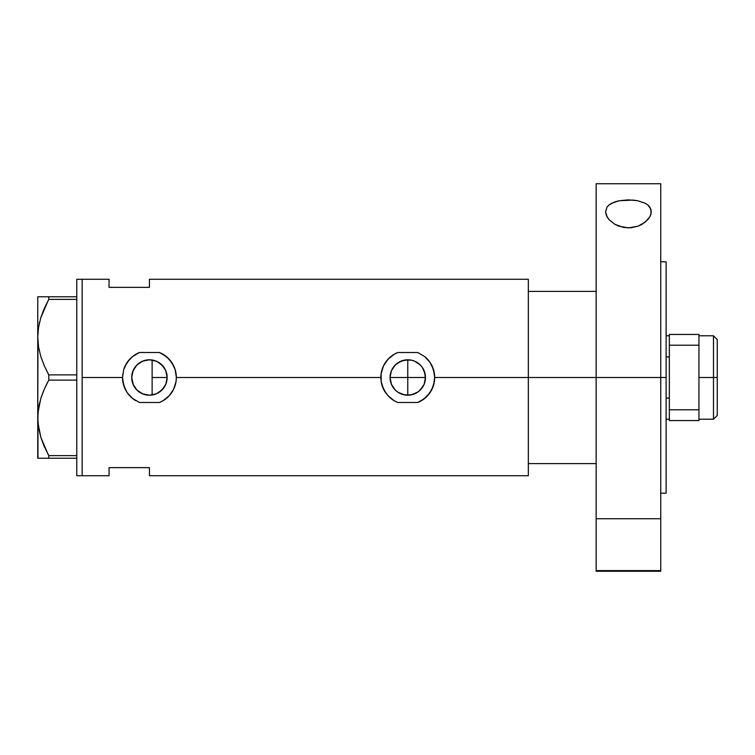 <?xml version="1.0" encoding="UTF-8"?>
<svg xmlns="http://www.w3.org/2000/svg" width="755" height="755" viewBox="0 0 755 755"><rect width="100%" height="100%" fill="white"/><g stroke="black" fill="none" stroke-linecap="round" stroke-linejoin="round"><path stroke-width="1.13" d="M155.738 394.044L153.812 394.657M158.701 392.581L157.012 393.506M161.372 390.58L159.9 391.779M163.618 388.098L162.382 389.58M165.402 385.154L164.401 386.947M166.61 381.785L165.902 384.002M390.411 380.973L390.071 377.5L391.42 384.295L390.411 380.973M392.128 385.796L393.714 388.259M394.091 388.74L394.893 389.655M412.994 394.421L407.775 395.205L411.239 394.865L404.293 394.865L397.942 392.223L395.252 390.024L397.517 391.93M400.981 393.855L400.131 393.468M423.423 369.214L425.141 374.027L425.141 380.954L425.48 377.5A17.705 17.705 0 0 1 407.775 395.205A17.705 17.705 0 0 1 390.071 377.5L391.411 370.724L395.252 364.976L400.999 361.145L407.775 359.795L407.775 395.205L401.896 394.204M397.923 392.213L400.971 393.846M417.751 392.128L411.23 394.865L414.57 393.855L419.016 391.184L423.423 385.786M420.809 389.486L417.609 392.223M147.234 395.073L149.367 395.205M149.471 395.205L156.134 393.893M139.694 392.289L143.677 394.242M132.097 373.867L131.719 377.5A17.705 17.705 0 0 1 149.433 359.795A17.705 17.705 0 0 1 167.138 377.5L165.789 384.276L161.947 390.024L156.21 393.855L149.433 395.205L142.657 393.855L136.91 390.024L133.069 384.276L131.719 377.5L133.069 370.724L136.91 364.976L142.657 361.145L149.433 359.795L156.21 361.145L161.947 364.976L165.789 370.724L167.138 377.5A17.705 17.705 0 0 1 149.433 395.205A17.705 17.705 0 0 1 131.719 377.5L133.342 384.908L136.513 389.618L139.533 392.185M164.231 387.23L165.826 384.191M159.296 392.204L164.09 387.428M156.276 393.836L159.201 392.26M528.34 279.274L528.34 377.5L528.34 291.383L596.148 291.383L528.34 291.383L528.34 377.5L596.148 377.5L528.34 377.5L528.34 475.725L528.34 377.5L434.682 377.5L433.483 385.456L430.029 392.628L424.65 398.47L417.789 402.481L397.762 402.481L394.176 400.726L387.995 395.743L383.521 389.155L381.162 381.511L380.86 377.5L176.34 377.5L176.038 381.53L173.688 389.165L169.214 395.743L163.033 400.726L159.437 402.481L139.42 402.481L132.569 398.47L127.17 392.628L123.716 385.427L122.518 377.5L82.153 377.5L82.153 279.274L82.153 377.5L122.518 377.5L123.716 369.572L127.17 362.381L132.55 356.539L139.42 352.519L159.437 352.519L163.042 354.284L169.233 359.276L173.688 365.854L175.151 369.591L176.34 377.5A26.906 26.906 0 0 0 159.437 352.519L166.336 356.558L171.706 362.409L175.151 369.591L176.34 377.5L380.86 377.5L381.162 373.498L383.512 365.854L387.976 359.267L394.176 354.284L397.762 352.519L417.789 352.519L424.678 356.558L430.057 362.409L433.493 369.591L434.682 377.5A26.906 26.906 0 0 0 424.678 356.558L430.057 362.409L432.039 365.854L434.389 373.489L434.682 377.5L528.34 377.5L528.34 279.274L149.433 279.274L149.433 287.353L109.06 287.353L109.06 279.274L109.06 287.353L149.433 287.353L149.433 279.274M415.93 393.213L414.58 393.846M395.252 390.024L391.411 384.276L390.071 377.5A17.705 17.705 0 0 1 407.775 359.795A17.705 17.705 0 0 1 425.48 377.5L407.775 377.5L407.775 359.795L404.293 360.135L411.248 360.135L414.552 361.145L420.299 364.976L422.498 367.666L425.141 374.046L425.48 377.5L424.131 384.286L420.299 390.024M150.962 359.861L152.123 360.003L152.123 394.997L150.981 395.139M132.408 382.379L132.097 381.124M133.852 385.909L133.21 384.606M135.938 388.967L135.013 387.787M141.742 393.449L140.364 392.713M138.609 391.515L137.891 390.93M145.205 394.695L144.535 394.516M148.829 395.195L148.291 395.167M397.762 352.519A26.906 26.906 0 0 0 394.176 354.274L397.762 352.519L417.789 352.519L424.669 356.549M82.153 377.5L82.153 475.725L82.153 377.5L82.153 475.725L76.774 475.725L82.153 475.725L82.153 279.274L76.774 279.274L82.153 279.274L82.153 377.5M109.06 467.647L149.433 467.647L149.433 475.725L149.433 467.647L109.06 467.647L109.06 475.725L109.06 467.647M148.31 359.824L148.839 359.805M143.677 360.748L145.205 360.305M147.263 359.927L141.751 361.541M137.438 364.476L138.618 363.476M140.364 362.287L135.928 366.033M133.21 370.394L133.862 369.072M135.013 367.223L132.418 372.593M422.205 367.241L424.131 370.714L425.48 377.5L390.071 377.5L390.411 374.027L390.071 377.5L407.775 377.5L407.775 395.205M421.469 366.269L418.525 363.429M414.58 361.154L415.458 361.551M411.267 360.135L413.636 360.786M407.785 359.795L409.814 359.909M394.167 354.284A26.906 26.906 0 0 0 381.162 373.498L383.512 365.854L385.512 362.381L389.382 357.851L394.176 354.284M381.162 373.527A26.906 26.906 0 0 0 380.86 377.462M390.911 398.47A26.906 26.906 0 0 0 394.176 400.726L389.401 397.158L385.522 392.628L382.058 385.427L381.162 381.511A26.906 26.906 0 0 0 385.494 392.6M381.162 381.483L381.162 373.498M417.789 402.481A26.906 26.906 0 0 0 434.682 377.5L434.38 381.53L432.03 389.165L427.566 395.743L421.375 400.726L417.789 402.481L397.762 402.481L394.176 400.726M381.039 374.423L380.992 374.914M427.613 395.677L428.906 394.167M432.539 366.958L432.039 365.854M425.141 380.954L424.131 384.276M139.42 352.519A26.906 26.906 0 0 0 132.55 356.539L139.42 352.519L159.437 352.519M159.437 402.481A26.906 26.906 0 0 0 176.34 377.5L176.038 381.53L173.688 389.165L169.214 395.743L163.033 400.726L159.437 402.481L139.42 402.481L132.569 398.47L127.17 392.628L125.17 389.155L122.82 381.511L122.518 377.5L123.716 369.572L125.17 365.854L129.633 359.267A26.906 26.906 0 0 0 123.726 369.544M122.518 377.5A26.906 26.906 0 0 0 135.815 400.707M129.633 359.267L132.55 356.539M122.697 374.423L122.64 374.914M169.29 395.658L170.564 394.157M174.188 366.949L173.688 365.854M152.123 394.997L152.123 360.003L149.471 359.795M149.386 359.795L148.31 359.833M159.22 362.74L156.276 361.164M164.09 367.572L159.277 362.787M166.827 374.187L167.138 377.5L166.024 371.318L164.222 367.77M393.751 366.694L392.128 369.204M401.877 360.805L404.312 360.135L397.923 362.787L394.091 366.26M417.628 362.787L414.57 361.145M166.024 371.318L166.61 373.215M164.401 368.053L165.402 369.856M162.382 365.42L163.618 366.902M159.909 363.221L161.372 364.42M157.012 361.494L158.701 362.419M153.812 360.343L155.181 360.758M400.008 361.588L400.971 361.154M390.411 374.027L391.42 370.705M48.065 454.312L40.827 437.343L37.948 422.828L37.948 412.976L40.779 398.536L44.29 389.155L48.773 380.114L48.773 374.886L44.309 365.873L40.827 356.605L38.552 347.026L37.75 337.136L38.533 327.396L40.779 317.808L44.29 308.427L48.773 299.376L48.773 296.772L76.774 296.772L37.75 296.772L38.543 296.772L37.75 296.772L37.75 458.228L48.773 458.228L48.773 455.624L76.774 455.624L48.773 455.624L44.309 446.611L40.827 437.343L38.552 427.755L37.75 417.864L38.533 408.134L40.779 398.536L44.29 389.155L48.773 380.114L48.773 374.886L76.774 374.886L48.773 374.886L44.309 365.873L40.827 356.605L38.552 347.026L37.75 337.136L38.543 346.951M48.216 300.405L40.798 317.732L43.526 310.23M39.307 323.338L39.571 322.196M48.773 380.114L76.774 380.114L48.773 380.114L44.309 389.127L40.798 398.461L43.46 391.109M39.307 404.076L38.543 408.049M37.75 417.458L38.118 424.527M43.62 444.997L43.941 445.771M48.773 458.228L76.774 458.228L44.3 458.228L48.773 458.228L48.773 455.624M48.773 299.376L76.774 299.376L48.773 299.376L44.3 308.418L48.773 299.376L48.773 296.772L39.647 296.772M37.75 336.73L38.533 327.396L40.779 317.808L44.29 308.427M38.543 458.228L44.29 458.228M37.948 458.228L37.948 422.791M40.779 458.228L39.647 458.228M38.052 411.777L37.948 412.938M39.553 402.991L38.533 408.077M47.31 382.861L44.309 389.127M38.118 343.799L38.533 346.923M37.75 417.864L37.948 342.053M38.061 331.02L37.948 332.209M40.789 296.772L44.29 296.772M37.75 337.136L37.75 296.772M76.774 279.274L76.774 475.725L76.774 279.274M528.34 463.617L596.148 463.617L528.34 463.617L528.34 377.5L528.34 463.617M713.484 377.5L717.25 377.5L717.25 339.552L717.25 415.448L717.25 377.5L713.484 377.5L713.484 335.786L713.484 377.5L698.951 377.5L713.484 377.5L713.484 419.214L713.484 377.5M666.118 356.936L669.345 356.936L666.118 356.936M152.123 377.5L167.138 377.5L152.123 377.5M669.345 398.064L666.118 398.064L669.345 398.064M698.951 334.446L669.345 334.446L669.345 345.205L698.951 345.205L698.951 409.795L669.345 409.795L669.345 345.205L669.345 420.554L698.951 420.554L669.345 420.554L669.345 409.795L698.951 409.795L698.951 420.554L698.951 345.205L669.345 345.205L669.345 334.446L698.951 334.446L698.951 345.205L698.951 334.446M650.942 209.267L650.933 214.307L649.781 216.959L645.317 222.074L638.022 226.189L630.991 227.774L623.564 227.463L614.957 224.377L609.002 219.611L607.114 216.987L605.567 211.693L607.067 207.03L608.983 204.992L611.663 203.237L619.109 200.745L628.358 199.858L637.654 200.717L645.157 203.199L647.875 204.973L649.8 207.002L651.32 211.693L650.451 215.628L647.903 219.592L642.005 224.339L638.022 226.189L628.509 227.897L618.968 226.226L614.957 224.377L609.002 219.611L606.444 215.647L605.567 211.693L607.067 207.03L608.983 204.992L615.08 201.802L619.109 200.745L633.124 200.075L637.654 200.717L645.157 203.199L647.875 204.973L650.942 209.267M596.148 571.214L596.148 570.591L660.738 570.591L660.738 518.742L596.148 518.742L596.148 570.591L596.148 183.739L596.148 377.5L666.118 377.5L666.118 493.213L666.118 377.5L596.148 377.5L596.148 518.742L660.738 518.742L660.738 183.739L660.738 570.591L596.148 570.591L596.148 571.261L660.738 571.261L660.738 570.591L660.738 571.214M666.118 377.5L666.118 261.787L666.118 377.5M82.153 279.274L109.06 279.274M82.153 475.725L109.06 475.725M528.34 475.725L149.433 475.725M698.951 335.786L713.484 335.786L717.25 339.552M666.118 335.786L669.345 335.786M666.118 419.214L669.345 419.214M698.951 419.214L713.484 419.214L717.25 415.448M660.738 493.213L666.118 493.213M596.148 183.739L660.738 183.739M660.738 261.787L666.118 261.787"/></g></svg>

